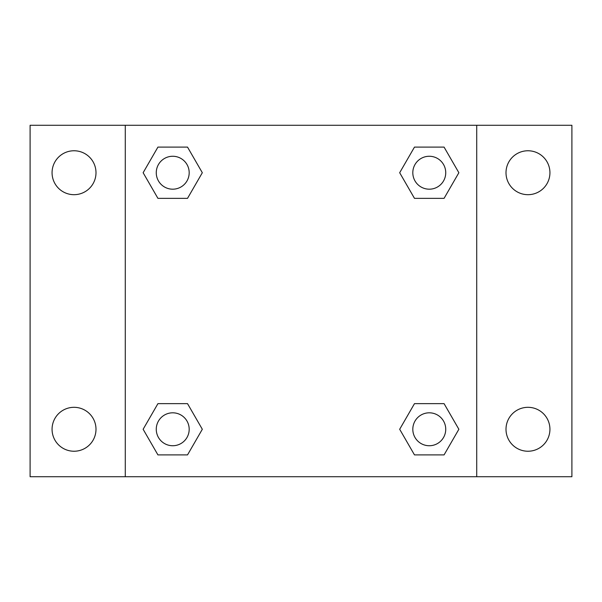 <?xml version="1.0" encoding="UTF-8"?>
<svg xmlns="http://www.w3.org/2000/svg" width="602" height="602" viewBox="0 0 602 602"><rect width="100%" height="100%" fill="white"/><g stroke="black" fill="none" stroke-linecap="round" stroke-linejoin="round"><path stroke-width="0.9" d="M30.1 125.284L571.9 125.284L571.9 476.716L30.1 476.716L30.1 125.284M527.969 150.763A21.965 21.965 0 0 1 549.935 172.729A21.965 21.965 0 0 1 527.969 194.687A21.965 21.965 0 0 1 506.004 172.729A21.965 21.965 0 0 1 527.969 150.763M527.969 407.313A21.965 21.965 0 0 1 549.935 429.271A21.965 21.965 0 0 1 527.969 451.237A21.965 21.965 0 0 1 506.004 429.271A21.965 21.965 0 0 1 527.969 407.313M74.031 407.313A21.965 21.965 0 0 1 95.996 429.271A21.965 21.965 0 0 1 74.031 451.237A21.965 21.965 0 0 1 52.065 429.271A21.965 21.965 0 0 1 74.031 407.313M74.031 150.763A21.965 21.965 0 0 1 95.996 172.729A21.965 21.965 0 0 1 74.031 194.687A21.965 21.965 0 0 1 52.065 172.729A21.965 21.965 0 0 1 74.031 150.763M157.927 403.649L187.523 403.649L202.317 429.271L187.523 454.901L157.927 454.901L143.133 429.271L157.927 403.649L187.523 403.649L157.927 403.649M414.477 147.099L444.073 147.099L458.867 172.729L444.073 198.351L414.477 198.351L399.683 172.729L414.477 147.099L444.073 147.099L414.477 147.099M125.284 476.716L125.284 125.284M476.716 125.284L476.716 476.716M157.927 147.099L187.523 147.099L202.317 172.729L187.523 198.351L157.927 198.351L143.133 172.729L157.927 147.099L187.523 147.099L157.927 147.099M414.477 403.649L444.073 403.649L458.867 429.271L444.073 454.901L414.477 454.901L399.683 429.271L414.477 403.649L444.073 403.649L414.477 403.649M444.073 454.901L414.477 454.901L444.073 454.901M445.736 429.271A16.457 16.457 0 0 0 421.046 415.019A16.457 16.457 0 0 0 421.046 443.531A16.457 16.457 0 0 0 445.736 429.271M187.523 454.901L157.927 454.901L187.523 454.901M189.186 429.271A16.457 16.457 0 0 0 164.496 415.019A16.457 16.457 0 0 0 164.496 443.531A16.457 16.457 0 0 0 189.186 429.271M444.073 198.351L414.477 198.351L444.073 198.351M445.736 172.729A16.457 16.457 0 0 0 421.046 158.469A16.457 16.457 0 0 0 421.046 186.981A16.457 16.457 0 0 0 445.736 172.729M187.523 198.351L157.927 198.351L187.523 198.351M189.186 172.729A16.457 16.457 0 0 0 164.496 158.469A16.457 16.457 0 0 0 164.496 186.981A16.457 16.457 0 0 0 189.186 172.729"/></g></svg>
